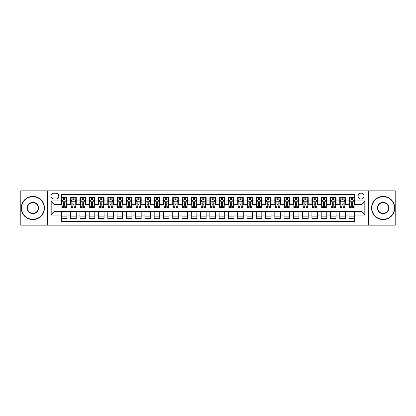 <?xml version="1.0" encoding="UTF-8"?>
<svg xmlns="http://www.w3.org/2000/svg" width="416" height="416" viewBox="0 0 416 416"><rect width="100%" height="100%" fill="white"/><g stroke="black" fill="none" stroke-linecap="round" stroke-linejoin="round"><path stroke-width="0.62" d="M361.098 193.154A2.969 2.969 0 0 0 358.129 196.123A2.969 2.969 0 0 0 361.098 199.092A2.969 2.969 0 0 0 364.068 196.123A2.969 2.969 0 0 0 361.098 193.154M368.524 225.165L395.2 225.165L395.2 190.835L368.524 190.835L368.524 225.165L47.476 225.165L47.476 190.835L20.8 190.835L20.8 225.165L47.476 225.165M354.604 197.564L349.04 197.564L349.04 200.949L345.327 200.949L345.327 204.662L349.04 204.662L349.04 200.949M345.327 200.949L345.327 197.564L339.758 197.564L339.758 200.949L336.05 200.949L336.05 204.662L339.758 204.662L339.758 200.949M336.05 200.949L336.05 197.564L330.481 197.564L330.481 200.949L326.768 200.949L326.768 204.662L330.481 204.662L330.481 200.949M326.768 200.949L326.768 197.564L321.204 197.564L321.204 200.949L317.491 200.949L317.491 204.662L321.204 204.662L321.204 200.949M317.491 200.949L317.491 197.564L311.922 197.564L311.922 200.949L308.209 200.949L308.209 204.662L311.922 204.662L311.922 200.949M308.209 200.949L308.209 197.564L302.645 197.564L302.645 200.949L298.932 200.949L298.932 204.662L302.645 204.662L302.645 200.949M298.932 200.949L298.932 197.564L293.363 197.564L293.363 200.949L289.656 200.949L289.656 204.662L293.363 204.662L293.363 200.949M289.656 200.949L289.656 197.564L284.086 197.564L284.086 200.949L280.374 200.949L280.374 204.662L284.086 204.662L284.086 200.949M280.374 200.949L280.374 197.564L274.81 197.564L274.81 200.949L271.097 200.949L271.097 204.662L274.81 204.662L274.81 200.949M271.097 200.949L271.097 197.564L265.528 197.564L265.528 200.949L261.815 200.949L261.815 204.662L265.528 204.662L265.528 200.949M261.815 200.949L261.815 197.564L256.251 197.564L256.251 200.949L252.538 200.949L252.538 204.662L256.251 204.662L256.251 200.949M252.538 200.949L252.538 197.564L246.969 197.564L246.969 200.949L243.261 200.949L243.261 204.662L246.969 204.662L246.969 200.949M243.261 200.949L243.261 197.564L237.692 197.564L237.692 200.949L233.979 200.949L233.979 204.662L237.692 204.662L237.692 200.949M233.979 200.949L233.979 197.564L228.415 197.564L228.415 200.949L224.702 200.949L224.702 204.662L228.415 204.662L228.415 200.949M224.702 200.949L224.702 197.564L219.133 197.564L219.133 200.949L215.426 200.949L215.426 204.662L219.133 204.662L219.133 200.949M215.426 200.949L215.426 197.564L209.856 197.564L209.856 200.949L206.144 200.949L206.144 204.662L209.856 204.662L209.856 200.949M206.144 200.949L206.144 197.564L200.574 197.564L200.574 200.949L196.867 200.949L196.867 204.662L200.574 204.662L200.574 200.949M196.867 200.949L196.867 197.564L191.298 197.564L191.298 200.949L187.585 200.949L187.585 204.662L191.298 204.662L191.298 200.949M187.585 200.949L187.585 197.564L182.021 197.564L182.021 200.949L178.308 200.949L178.308 204.662L182.021 204.662L182.021 200.949M178.308 200.949L178.308 197.564L172.739 197.564L172.739 200.949L169.031 200.949L169.031 204.662L172.739 204.662L172.739 200.949M169.031 200.949L169.031 197.564L163.462 197.564L163.462 200.949L159.749 200.949L159.749 204.662L163.462 204.662L163.462 200.949M159.749 200.949L159.749 197.564L154.185 197.564L154.185 200.949L150.472 200.949L150.472 204.662L154.185 204.662L154.185 200.949M150.472 200.949L150.472 197.564L144.903 197.564L144.903 200.949L141.19 200.949L141.19 204.662L144.903 204.662L144.903 200.949M141.19 200.949L141.19 197.564L135.626 197.564L135.626 200.949L131.914 200.949L131.914 204.662L135.626 204.662L135.626 200.949M131.914 200.949L131.914 197.564L126.344 197.564L126.344 200.949L122.637 200.949L122.637 204.662L126.344 204.662L126.344 200.949M122.637 200.949L122.637 197.564L117.068 197.564L117.068 200.949L113.355 200.949L113.355 204.662L117.068 204.662L117.068 200.949M113.355 200.949L113.355 197.564L107.791 197.564L107.791 200.949L104.078 200.949L104.078 204.662L107.791 204.662L107.791 200.949M104.078 200.949L104.078 197.564L98.509 197.564L98.509 200.949L94.796 200.949L94.796 204.662L98.509 204.662L98.509 200.949M94.796 200.949L94.796 197.564L89.232 197.564L89.232 200.949L85.519 200.949L85.519 204.662L89.232 204.662L89.232 200.949M85.519 200.949L85.519 197.564L79.95 197.564L79.95 200.949L76.242 200.949L76.242 204.662L79.95 204.662L79.95 200.949M76.242 200.949L76.242 197.564L70.673 197.564L70.673 204.662L66.96 204.662L66.96 197.564L61.396 197.564M61.396 218.436L66.96 218.436L66.96 211.338L70.673 211.338L70.673 218.436L76.242 218.436L76.242 211.338L79.95 211.338L79.95 215.051L76.242 215.051M79.95 215.051L79.95 218.436L85.519 218.436L85.519 211.338L89.232 211.338L89.232 215.051L85.519 215.051M89.232 215.051L89.232 218.436L94.796 218.436L94.796 211.338L98.509 211.338L98.509 215.051L94.796 215.051M98.509 215.051L98.509 218.436L104.078 218.436L104.078 211.338L107.791 211.338L107.791 215.051L104.078 215.051M107.791 215.051L107.791 218.436L113.355 218.436L113.355 211.338L117.068 211.338L117.068 215.051L113.355 215.051M117.068 215.051L117.068 218.436L122.637 218.436L122.637 211.338L126.344 211.338L126.344 215.051L122.637 215.051M126.344 215.051L126.344 218.436L131.914 218.436L131.914 211.338L135.626 211.338L135.626 215.051L131.914 215.051M135.626 215.051L135.626 218.436L141.19 218.436L141.19 211.338L144.903 211.338L144.903 215.051L141.19 215.051M144.903 215.051L144.903 218.436L150.472 218.436L150.472 211.338L154.185 211.338L154.185 215.051L150.472 215.051M154.185 215.051L154.185 218.436L159.749 218.436L159.749 211.338L163.462 211.338L163.462 215.051L159.749 215.051M163.462 215.051L163.462 218.436L169.031 218.436L169.031 211.338L172.739 211.338L172.739 215.051L169.031 215.051M172.739 215.051L172.739 218.436L178.308 218.436L178.308 211.338L182.021 211.338L182.021 215.051L178.308 215.051M182.021 215.051L182.021 218.436L187.585 218.436L187.585 211.338L191.298 211.338L191.298 215.051L187.585 215.051M191.298 215.051L191.298 218.436L196.867 218.436L196.867 211.338L200.574 211.338L200.574 215.051L196.867 215.051M200.574 215.051L200.574 218.436L206.144 218.436L206.144 211.338L209.856 211.338L209.856 215.051L206.144 215.051M209.856 215.051L209.856 218.436L215.426 218.436L215.426 211.338L219.133 211.338L219.133 215.051L215.426 215.051M219.133 215.051L219.133 218.436L224.702 218.436L224.702 211.338L228.415 211.338L228.415 215.051L224.702 215.051M228.415 215.051L228.415 218.436L233.979 218.436L233.979 211.338L237.692 211.338L237.692 215.051L233.979 215.051M237.692 215.051L237.692 218.436L243.261 218.436L243.261 211.338L246.969 211.338L246.969 215.051L243.261 215.051M246.969 215.051L246.969 218.436L252.538 218.436L252.538 211.338L256.251 211.338L256.251 215.051L252.538 215.051M256.251 215.051L256.251 218.436L261.815 218.436L261.815 211.338L265.528 211.338L265.528 215.051L261.815 215.051M265.528 215.051L265.528 218.436L271.097 218.436L271.097 211.338L274.81 211.338L274.81 215.051L271.097 215.051M274.81 215.051L274.81 218.436L280.374 218.436L280.374 211.338L284.086 211.338L284.086 215.051L280.374 215.051M284.086 215.051L284.086 218.436L289.656 218.436L289.656 211.338L293.363 211.338L293.363 215.051L289.656 215.051M293.363 215.051L293.363 218.436L298.932 218.436L298.932 211.338L302.645 211.338L302.645 215.051L298.932 215.051M302.645 215.051L302.645 218.436L308.209 218.436L308.209 211.338L311.922 211.338L311.922 215.051L308.209 215.051M311.922 215.051L311.922 218.436L317.491 218.436L317.491 211.338L321.204 211.338L321.204 215.051L317.491 215.051M321.204 215.051L321.204 218.436L326.768 218.436L326.768 211.338L330.481 211.338L330.481 215.051L326.768 215.051M330.481 215.051L330.481 218.436L336.05 218.436L336.05 211.338L339.758 211.338L339.758 215.051L336.05 215.051M339.758 215.051L339.758 218.436L345.327 218.436L345.327 211.338L349.04 211.338L349.04 215.051L345.327 215.051M53.877 198.999L55.921 198.999A2.876 2.876 0 0 0 58.796 196.123A2.876 2.876 0 0 0 55.921 193.248L53.877 193.248A2.876 2.876 0 0 0 51.002 196.123A2.876 2.876 0 0 0 53.877 198.999M368.524 190.835L47.476 190.835M354.604 200.949L354.604 194.454L61.396 194.454L61.396 204.662L54.902 204.662L54.902 211.338L61.396 211.338L61.396 221.546L354.604 221.546L354.604 211.338L361.098 211.338L361.098 204.662L354.604 204.662L354.604 200.949L364.811 200.949L364.811 215.051L354.604 215.051M61.396 215.051L51.189 215.051L51.189 200.949L61.396 200.949M349.04 215.051L349.04 218.436L354.604 218.436M61.396 199.883L61.859 199.883M63.622 199.883L64.735 199.883M66.498 199.883L66.96 199.883M61.396 204.568L61.859 204.568M63.622 204.568L64.735 204.568M66.498 204.568L66.96 204.568M61.396 211.432L66.96 211.432M61.396 216.117L66.96 216.117M70.673 204.568L71.136 204.568M72.899 204.568L74.012 204.568M75.774 204.568L76.242 204.568M70.673 199.883L71.136 199.883M72.899 199.883L74.012 199.883M75.774 199.883L76.242 199.883M70.673 211.432L76.242 211.432M70.673 216.117L76.242 216.117M79.95 211.432L85.519 211.432M79.95 216.117L85.519 216.117M79.95 199.883L80.418 199.883M82.181 199.883L83.294 199.883M85.056 199.883L85.519 199.883M79.95 204.568L80.418 204.568M82.181 204.568L83.294 204.568M85.056 204.568L85.519 204.568M89.232 211.432L94.796 211.432M89.232 216.117L94.796 216.117M89.232 199.883L89.695 199.883M91.458 199.883L92.57 199.883M94.333 199.883L94.796 199.883M89.232 204.568L89.695 204.568M91.458 204.568L92.57 204.568M94.333 204.568L94.796 204.568M98.509 211.432L104.078 211.432M98.509 216.117L104.078 216.117M98.509 199.883L98.972 199.883M100.734 199.883L101.852 199.883M103.615 199.883L104.078 199.883M98.509 204.568L98.972 204.568M100.734 204.568L101.852 204.568M103.615 204.568L104.078 204.568M107.791 211.432L113.355 211.432M107.791 216.117L113.355 216.117M107.791 199.883L108.254 199.883M110.016 199.883L111.129 199.883M112.892 199.883L113.355 199.883M107.791 204.568L108.254 204.568M110.016 204.568L111.129 204.568M112.892 204.568L113.355 204.568M117.068 211.432L122.637 211.432M117.068 216.117L122.637 216.117M117.068 199.883L117.53 199.883M119.293 199.883L120.406 199.883M122.169 199.883L122.637 199.883M117.068 204.568L117.53 204.568M119.293 204.568L120.406 204.568M122.169 204.568L122.637 204.568M126.344 211.432L131.914 211.432M126.344 216.117L131.914 216.117M126.344 199.883L126.812 199.883M128.575 199.883L129.688 199.883M131.451 199.883L131.914 199.883M126.344 204.568L126.812 204.568M128.575 204.568L129.688 204.568M131.451 204.568L131.914 204.568M135.626 211.432L141.19 211.432M135.626 216.117L141.19 216.117M135.626 199.883L136.089 199.883M137.852 199.883L138.965 199.883M140.728 199.883L141.19 199.883M135.626 204.568L136.089 204.568M137.852 204.568L138.965 204.568M140.728 204.568L141.19 204.568M144.903 211.432L150.472 211.432M144.903 216.117L150.472 216.117M144.903 199.883L145.366 199.883M147.129 199.883L148.247 199.883M150.01 199.883L150.472 199.883M144.903 204.568L145.366 204.568M147.129 204.568L148.247 204.568M150.01 204.568L150.472 204.568M154.185 211.432L159.749 211.432M154.185 216.117L159.749 216.117M154.185 199.883L154.648 199.883M156.411 199.883L157.524 199.883M159.286 199.883L159.749 199.883M154.185 204.568L154.648 204.568M156.411 204.568L157.524 204.568M159.286 204.568L159.749 204.568M163.462 211.432L169.031 211.432M163.462 216.117L169.031 216.117M163.462 199.883L163.925 199.883M165.688 199.883L166.8 199.883M168.563 199.883L169.031 199.883M163.462 204.568L163.925 204.568M165.688 204.568L166.8 204.568M168.563 204.568L169.031 204.568M172.739 211.432L178.308 211.432M172.739 216.117L178.308 216.117M172.739 199.883L173.207 199.883M174.97 199.883L176.082 199.883M177.845 199.883L178.308 199.883M172.739 204.568L173.207 204.568M174.97 204.568L176.082 204.568M177.845 204.568L178.308 204.568M182.021 211.432L187.585 211.432M182.021 216.117L187.585 216.117M182.021 199.883L182.484 199.883M184.246 199.883L185.359 199.883M187.122 199.883L187.585 199.883M182.021 204.568L182.484 204.568M184.246 204.568L185.359 204.568M187.122 204.568L187.585 204.568M191.298 211.432L196.867 211.432M191.298 216.117L196.867 216.117M191.298 199.883L191.76 199.883M193.523 199.883L194.636 199.883M196.404 199.883L196.867 199.883M191.298 204.568L191.76 204.568M193.523 204.568L194.636 204.568M196.404 204.568L196.867 204.568M200.574 211.432L206.144 211.432M200.574 216.117L206.144 216.117M200.574 199.883L201.042 199.883M202.805 199.883L203.918 199.883M205.681 199.883L206.144 199.883M200.574 204.568L201.042 204.568M202.805 204.568L203.918 204.568M205.681 204.568L206.144 204.568M209.856 211.432L215.426 211.432M209.856 216.117L215.426 216.117M209.856 199.883L210.319 199.883M212.082 199.883L213.195 199.883M214.958 199.883L215.426 199.883M209.856 204.568L210.319 204.568M212.082 204.568L213.195 204.568M214.958 204.568L215.426 204.568M219.133 211.432L224.702 211.432M219.133 216.117L224.702 216.117M219.133 199.883L219.596 199.883M221.364 199.883L222.477 199.883M224.24 199.883L224.702 199.883M219.133 204.568L219.596 204.568M221.364 204.568L222.477 204.568M224.24 204.568L224.702 204.568M228.415 211.432L233.979 211.432M228.415 216.117L233.979 216.117M228.415 199.883L228.878 199.883M230.641 199.883L231.754 199.883M233.516 199.883L233.979 199.883M228.415 204.568L228.878 204.568M230.641 204.568L231.754 204.568M233.516 204.568L233.979 204.568M237.692 211.432L243.261 211.432M237.692 216.117L243.261 216.117M237.692 199.883L238.155 199.883M239.918 199.883L241.03 199.883M242.793 199.883L243.261 199.883M237.692 204.568L238.155 204.568M239.918 204.568L241.03 204.568M242.793 204.568L243.261 204.568M246.969 211.432L252.538 211.432M246.969 216.117L252.538 216.117M246.969 199.883L247.437 199.883M249.2 199.883L250.312 199.883M252.075 199.883L252.538 199.883M246.969 204.568L247.437 204.568M249.2 204.568L250.312 204.568M252.075 204.568L252.538 204.568M256.251 211.432L261.815 211.432M256.251 216.117L261.815 216.117M256.251 199.883L256.714 199.883M258.476 199.883L259.589 199.883M261.352 199.883L261.815 199.883M256.251 204.568L256.714 204.568M258.476 204.568L259.589 204.568M261.352 204.568L261.815 204.568M265.528 211.432L271.097 211.432M265.528 216.117L271.097 216.117M265.528 199.883L265.99 199.883M267.753 199.883L268.871 199.883M270.634 199.883L271.097 199.883M265.528 204.568L265.99 204.568M267.753 204.568L268.871 204.568M270.634 204.568L271.097 204.568M274.81 211.432L280.374 211.432M274.81 216.117L280.374 216.117M274.81 199.883L275.272 199.883M277.035 199.883L278.148 199.883M279.911 199.883L280.374 199.883M274.81 204.568L275.272 204.568M277.035 204.568L278.148 204.568M279.911 204.568L280.374 204.568M284.086 211.432L289.656 211.432M284.086 216.117L289.656 216.117M284.086 199.883L284.549 199.883M286.312 199.883L287.425 199.883M289.188 199.883L289.656 199.883M284.086 204.568L284.549 204.568M286.312 204.568L287.425 204.568M289.188 204.568L289.656 204.568M293.363 211.432L298.932 211.432M293.363 216.117L298.932 216.117M293.363 199.883L293.831 199.883M295.594 199.883L296.707 199.883M298.47 199.883L298.932 199.883M293.363 204.568L293.831 204.568M295.594 204.568L296.707 204.568M298.47 204.568L298.932 204.568M302.645 211.432L308.209 211.432M302.645 216.117L308.209 216.117M302.645 199.883L303.108 199.883M304.871 199.883L305.984 199.883M307.746 199.883L308.209 199.883M302.645 204.568L303.108 204.568M304.871 204.568L305.984 204.568M307.746 204.568L308.209 204.568M311.922 211.432L317.491 211.432M311.922 216.117L317.491 216.117M311.922 199.883L312.385 199.883M314.148 199.883L315.266 199.883M317.028 199.883L317.491 199.883M311.922 204.568L312.385 204.568M314.148 204.568L315.266 204.568M317.028 204.568L317.491 204.568M321.204 211.432L326.768 211.432M321.204 216.117L326.768 216.117M321.204 199.883L321.667 199.883M323.43 199.883L324.542 199.883M326.305 199.883L326.768 199.883M321.204 204.568L321.667 204.568M323.43 204.568L324.542 204.568M326.305 204.568L326.768 204.568M330.481 211.432L336.05 211.432M330.481 216.117L336.05 216.117M330.481 199.883L330.944 199.883M332.706 199.883L333.819 199.883M335.582 199.883L336.05 199.883M330.481 204.568L330.944 204.568M332.706 204.568L333.819 204.568M335.582 204.568L336.05 204.568M339.758 211.432L345.327 211.432M339.758 216.117L345.327 216.117M339.758 199.883L340.226 199.883M341.988 199.883L343.101 199.883M344.864 199.883L345.327 199.883M339.758 204.568L340.226 204.568M341.988 204.568L343.101 204.568M344.864 204.568L345.327 204.568M349.04 211.432L354.604 211.432M349.04 216.117L354.604 216.117M349.04 199.883L349.502 199.883M351.265 199.883L352.378 199.883M354.141 199.883L354.604 199.883M349.04 204.568L349.502 204.568M351.265 204.568L352.378 204.568M354.141 204.568L354.604 204.568M54.902 204.662L51.189 200.949M54.902 211.338L51.189 215.051M364.811 200.949L361.098 204.662M364.811 215.051L361.098 211.338M64.735 198.77L63.622 198.77M66.498 206.69L64.735 206.69L64.735 207.444L66.498 207.444L66.498 201.781L65.572 199.93L62.785 199.93L61.859 201.781L61.859 207.444L63.622 207.444L63.622 206.69L61.859 206.69M61.859 201.781L61.859 197.564M66.498 201.781L66.498 197.564M63.622 199.93L63.622 197.564M64.735 197.564L64.735 199.93M64.735 206.69L64.735 202.478C64.366 201.765 63.991 201.765 63.622 202.478L63.622 206.69M32.864 196.68A11.32 11.32 0 0 0 21.544 208A11.32 11.32 0 0 0 32.864 219.32A11.32 11.32 0 0 0 44.184 208A11.32 11.32 0 0 0 32.864 196.68M32.864 219.596A11.596 11.596 0 0 1 21.263 208A11.596 11.596 0 0 1 32.864 196.404A11.596 11.596 0 0 1 44.46 208A11.596 11.596 0 0 1 32.864 219.596M32.864 202.342A5.658 5.658 0 0 1 38.522 208A5.658 5.658 0 0 1 32.864 213.658A5.658 5.658 0 0 1 27.201 208A5.658 5.658 0 0 1 32.864 202.342M32.864 213.382A5.382 5.382 0 0 0 38.246 208A5.382 5.382 0 0 0 32.864 202.618A5.382 5.382 0 0 0 27.482 208A5.382 5.382 0 0 0 32.864 213.382M383.136 196.68A11.32 11.32 0 0 0 371.816 208A11.32 11.32 0 0 0 383.136 219.32A11.32 11.32 0 0 0 394.456 208A11.32 11.32 0 0 0 383.136 196.68M383.136 219.596A11.596 11.596 0 0 1 371.54 208A11.596 11.596 0 0 1 383.136 196.404A11.596 11.596 0 0 1 394.737 208A11.596 11.596 0 0 1 383.136 219.596M383.136 202.342A5.658 5.658 0 0 1 388.799 208A5.658 5.658 0 0 1 383.136 213.658A5.658 5.658 0 0 1 377.478 208A5.658 5.658 0 0 1 383.136 202.342M383.136 213.382A5.382 5.382 0 0 0 388.518 208A5.382 5.382 0 0 0 383.136 202.618A5.382 5.382 0 0 0 377.754 208A5.382 5.382 0 0 0 383.136 213.382M74.012 198.77L72.899 198.77M75.774 206.69L74.012 206.69L74.012 207.444L75.774 207.444L75.774 201.781L74.849 199.93L72.067 199.93L71.136 201.781L71.136 207.444L72.899 207.444L72.899 206.69L71.136 206.69M71.136 201.781L71.136 197.564M75.774 201.781L75.774 197.564M72.899 199.93L72.899 197.564M74.012 197.564L74.012 199.93M74.012 206.69L74.012 202.478C73.642 201.765 73.273 201.765 72.899 202.478L72.899 206.69M83.294 198.77L82.181 198.77M85.056 206.69L83.294 206.69L83.294 207.444L85.056 207.444L85.056 201.781L84.126 199.93L81.344 199.93L80.418 201.781L80.418 207.444L82.181 207.444L82.181 206.69L80.418 206.69M80.418 201.781L80.418 197.564M85.056 201.781L85.056 197.564M82.181 199.93L82.181 197.564M83.294 197.564L83.294 199.93M83.294 206.69L83.294 202.478C82.924 201.765 82.55 201.765 82.181 202.478L82.181 206.69M92.57 198.77L91.458 198.77M94.333 206.69L92.57 206.69L92.57 207.444L94.333 207.444L94.333 201.781L93.408 199.93L90.626 199.93L89.695 201.781L89.695 207.444L91.458 207.444L91.458 206.69L89.695 206.69M89.695 201.781L89.695 197.564M94.333 201.781L94.333 197.564M91.458 199.93L91.458 197.564M92.57 197.564L92.57 199.93M92.57 206.69L92.57 202.478C92.201 201.765 91.832 201.765 91.458 202.478L91.458 206.69M101.852 198.77L100.734 198.77M103.615 206.69L101.852 206.69L101.852 207.444L103.615 207.444L103.615 201.781L102.684 199.93L99.902 199.93L98.972 201.781L98.972 207.444L100.734 207.444L100.734 206.69L98.972 206.69M98.972 201.781L98.972 197.564M103.615 201.781L103.615 197.564M100.734 199.93L100.734 197.564M101.852 197.564L101.852 199.93M101.852 206.69L101.852 202.478C101.478 201.765 101.109 201.765 100.734 202.478L100.734 206.69M111.129 198.77L110.016 198.77M112.892 206.69L111.129 206.69L111.129 207.444L112.892 207.444L112.892 201.781L111.966 199.93L109.179 199.93L108.254 201.781L108.254 207.444L110.016 207.444L110.016 206.69L108.254 206.69M108.254 201.781L108.254 197.564M112.892 201.781L112.892 197.564M110.016 199.93L110.016 197.564M111.129 197.564L111.129 199.93M111.129 206.69L111.129 202.478C110.76 201.765 110.386 201.765 110.016 202.478L110.016 206.69M120.406 198.77L119.293 198.77M122.169 206.69L120.406 206.69L120.406 207.444L122.169 207.444L122.169 201.781L121.243 199.93L118.461 199.93L117.53 201.781L117.53 207.444L119.293 207.444L119.293 206.69L117.53 206.69M117.53 201.781L117.53 197.564M122.169 201.781L122.169 197.564M119.293 199.93L119.293 197.564M120.406 197.564L120.406 199.93M120.406 206.69L120.406 202.478C120.037 201.765 119.668 201.765 119.293 202.478L119.293 206.69M129.688 198.77L128.575 198.77M131.451 206.69L129.688 206.69L129.688 207.444L131.451 207.444L131.451 201.781L130.52 199.93L127.738 199.93L126.812 201.781L126.812 207.444L128.575 207.444L128.575 206.69L126.812 206.69M126.812 201.781L126.812 197.564M131.451 201.781L131.451 197.564M128.575 199.93L128.575 197.564M129.688 197.564L129.688 199.93M129.688 206.69L129.688 202.478C129.314 201.765 128.944 201.765 128.575 202.478L128.575 206.69M138.965 198.77L137.852 198.77M140.728 206.69L138.965 206.69L138.965 207.444L140.728 207.444L140.728 201.781L139.802 199.93L137.015 199.93L136.089 201.781L136.089 207.444L137.852 207.444L137.852 206.69L136.089 206.69M136.089 201.781L136.089 197.564M140.728 201.781L140.728 197.564M137.852 199.93L137.852 197.564M138.965 197.564L138.965 199.93M138.965 206.69L138.965 202.478C138.596 201.765 138.226 201.765 137.852 202.478L137.852 206.69M148.247 198.77L147.129 198.77M150.01 206.69L148.247 206.69L148.247 207.444L150.01 207.444L150.01 201.781L149.079 199.93L146.297 199.93L145.366 201.781L145.366 207.444L147.129 207.444L147.129 206.69L145.366 206.69M145.366 201.781L145.366 197.564M150.01 201.781L150.01 197.564M147.129 199.93L147.129 197.564M148.247 197.564L148.247 199.93M148.247 206.69L148.247 202.478C147.872 201.765 147.503 201.765 147.129 202.478L147.129 206.69M157.524 198.77L156.411 198.77M159.286 206.69L157.524 206.69L157.524 207.444L159.286 207.444L159.286 201.781L158.361 199.93L155.574 199.93L154.648 201.781L154.648 207.444L156.411 207.444L156.411 206.69L154.648 206.69M154.648 201.781L154.648 197.564M159.286 201.781L159.286 197.564M156.411 199.93L156.411 197.564M157.524 197.564L157.524 199.93M157.524 206.69L157.524 202.478C157.154 201.765 156.78 201.765 156.411 202.478L156.411 206.69M166.8 198.77L165.688 198.77M168.563 206.69L166.8 206.69L166.8 207.444L168.563 207.444L168.563 201.781L167.638 199.93L164.856 199.93L163.925 201.781L163.925 207.444L165.688 207.444L165.688 206.69L163.925 206.69M163.925 201.781L163.925 197.564M168.563 201.781L168.563 197.564M165.688 199.93L165.688 197.564M166.8 197.564L166.8 199.93M166.8 206.69L166.8 202.478C166.431 201.765 166.062 201.765 165.688 202.478L165.688 206.69M176.082 198.77L174.97 198.77M177.845 206.69L176.082 206.69L176.082 207.444L177.845 207.444L177.845 201.781L176.914 199.93L174.132 199.93L173.207 201.781L173.207 207.444L174.97 207.444L174.97 206.69L173.207 206.69M173.207 201.781L173.207 197.564M177.845 201.781L177.845 197.564M174.97 199.93L174.97 197.564M176.082 197.564L176.082 199.93M176.082 206.69L176.082 202.478C175.708 201.765 175.339 201.765 174.97 202.478L174.97 206.69M185.359 198.77L184.246 198.77M187.122 206.69L185.359 206.69L185.359 207.444L187.122 207.444L187.122 201.781L186.196 199.93L183.409 199.93L182.484 201.781L182.484 207.444L184.246 207.444L184.246 206.69L182.484 206.69M182.484 201.781L182.484 197.564M187.122 201.781L187.122 197.564M184.246 199.93L184.246 197.564M185.359 197.564L185.359 199.93M185.359 206.69L185.359 202.478C184.99 201.765 184.616 201.765 184.246 202.478L184.246 206.69M194.636 198.77L193.523 198.77M196.404 206.69L194.636 206.69L194.636 207.444L196.404 207.444L196.404 201.781L195.473 199.93L192.691 199.93L191.76 201.781L191.76 207.444L193.523 207.444L193.523 206.69L191.76 206.69M191.76 201.781L191.76 197.564M196.404 201.781L196.404 197.564M193.523 199.93L193.523 197.564M194.636 197.564L194.636 199.93M194.636 206.69L194.636 202.478C194.267 201.765 193.898 201.765 193.523 202.478L193.523 206.69M203.918 198.77L202.805 198.77M205.681 206.69L203.918 206.69L203.918 207.444L205.681 207.444L205.681 201.781L204.75 199.93L201.968 199.93L201.042 201.781L201.042 207.444L202.805 207.444L202.805 206.69L201.042 206.69M201.042 201.781L201.042 197.564M205.681 201.781L205.681 197.564M202.805 199.93L202.805 197.564M203.918 197.564L203.918 199.93M203.918 206.69L203.918 202.478C203.549 201.765 203.174 201.765 202.805 202.478L202.805 206.69M213.195 198.77L212.082 198.77M214.958 206.69L213.195 206.69L213.195 207.444L214.958 207.444L214.958 201.781L214.032 199.93L211.25 199.93L210.319 201.781L210.319 207.444L212.082 207.444L212.082 206.69L210.319 206.69M210.319 201.781L210.319 197.564M214.958 201.781L214.958 197.564M212.082 199.93L212.082 197.564M213.195 197.564L213.195 199.93M213.195 206.69L213.195 202.478C212.826 201.765 212.456 201.765 212.082 202.478L212.082 206.69M222.477 198.77L221.364 198.77M224.24 206.69L222.477 206.69L222.477 207.444L224.24 207.444L224.24 201.781L223.309 199.93L220.527 199.93L219.596 201.781L219.596 207.444L221.364 207.444L221.364 206.69L219.596 206.69M219.596 201.781L219.596 197.564M224.24 201.781L224.24 197.564M221.364 199.93L221.364 197.564M222.477 197.564L222.477 199.93M222.477 206.69L222.477 202.478C222.102 201.765 221.733 201.765 221.364 202.478L221.364 206.69M231.754 198.77L230.641 198.77M233.516 206.69L231.754 206.69L231.754 207.444L233.516 207.444L233.516 201.781L232.591 199.93L229.804 199.93L228.878 201.781L228.878 207.444L230.641 207.444L230.641 206.69L228.878 206.69M228.878 201.781L228.878 197.564M233.516 201.781L233.516 197.564M230.641 199.93L230.641 197.564M231.754 197.564L231.754 199.93M231.754 206.69L231.754 202.478C231.384 201.765 231.01 201.765 230.641 202.478L230.641 206.69M241.03 198.77L239.918 198.77M242.793 206.69L241.03 206.69L241.03 207.444L242.793 207.444L242.793 201.781L241.868 199.93L239.086 199.93L238.155 201.781L238.155 207.444L239.918 207.444L239.918 206.69L238.155 206.69M238.155 201.781L238.155 197.564M242.793 201.781L242.793 197.564M239.918 199.93L239.918 197.564M241.03 197.564L241.03 199.93M241.03 206.69L241.03 202.478C240.661 201.765 240.292 201.765 239.918 202.478L239.918 206.69M250.312 198.77L249.2 198.77M252.075 206.69L250.312 206.69L250.312 207.444L252.075 207.444L252.075 201.781L251.144 199.93L248.362 199.93L247.437 201.781L247.437 207.444L249.2 207.444L249.2 206.69L247.437 206.69M247.437 201.781L247.437 197.564M252.075 201.781L252.075 197.564M249.2 199.93L249.2 197.564M250.312 197.564L250.312 199.93M250.312 206.69L250.312 202.478C249.943 201.765 249.569 201.765 249.2 202.478L249.2 206.69M259.589 198.77L258.476 198.77M261.352 206.69L259.589 206.69L259.589 207.444L261.352 207.444L261.352 201.781L260.426 199.93L257.639 199.93L256.714 201.781L256.714 207.444L258.476 207.444L258.476 206.69L256.714 206.69M256.714 201.781L256.714 197.564M261.352 201.781L261.352 197.564M258.476 199.93L258.476 197.564M259.589 197.564L259.589 199.93M259.589 206.69L259.589 202.478C259.22 201.765 258.851 201.765 258.476 202.478L258.476 206.69M268.871 198.77L267.753 198.77M270.634 206.69L268.871 206.69L268.871 207.444L270.634 207.444L270.634 201.781L269.703 199.93L266.921 199.93L265.99 201.781L265.99 207.444L267.753 207.444L267.753 206.69L265.99 206.69M265.99 201.781L265.99 197.564M270.634 201.781L270.634 197.564M267.753 199.93L267.753 197.564M268.871 197.564L268.871 199.93M268.871 206.69L268.871 202.478C268.497 201.765 268.128 201.765 267.753 202.478L267.753 206.69M278.148 198.77L277.035 198.77M279.911 206.69L278.148 206.69L278.148 207.444L279.911 207.444L279.911 201.781L278.985 199.93L276.198 199.93L275.272 201.781L275.272 207.444L277.035 207.444L277.035 206.69L275.272 206.69M275.272 201.781L275.272 197.564M279.911 201.781L279.911 197.564M277.035 199.93L277.035 197.564M278.148 197.564L278.148 199.93M278.148 206.69L278.148 202.478C277.779 201.765 277.404 201.765 277.035 202.478L277.035 206.69M287.425 198.77L286.312 198.77M289.188 206.69L287.425 206.69L287.425 207.444L289.188 207.444L289.188 201.781L288.262 199.93L285.48 199.93L284.549 201.781L284.549 207.444L286.312 207.444L286.312 206.69L284.549 206.69M284.549 201.781L284.549 197.564M289.188 201.781L289.188 197.564M286.312 199.93L286.312 197.564M287.425 197.564L287.425 199.93M287.425 206.69L287.425 202.478C287.056 201.765 286.686 201.765 286.312 202.478L286.312 206.69M296.707 198.77L295.594 198.77M298.47 206.69L296.707 206.69L296.707 207.444L298.47 207.444L298.47 201.781L297.539 199.93L294.757 199.93L293.831 201.781L293.831 207.444L295.594 207.444L295.594 206.69L293.831 206.69M293.831 201.781L293.831 197.564M298.47 201.781L298.47 197.564M295.594 199.93L295.594 197.564M296.707 197.564L296.707 199.93M296.707 206.69L296.707 202.478C296.332 201.765 295.963 201.765 295.594 202.478L295.594 206.69M305.984 198.77L304.871 198.77M307.746 206.69L305.984 206.69L305.984 207.444L307.746 207.444L307.746 201.781L306.821 199.93L304.034 199.93L303.108 201.781L303.108 207.444L304.871 207.444L304.871 206.69L303.108 206.69M303.108 201.781L303.108 197.564M307.746 201.781L307.746 197.564M304.871 199.93L304.871 197.564M305.984 197.564L305.984 199.93M305.984 206.69L305.984 202.478C305.614 201.765 305.24 201.765 304.871 202.478L304.871 206.69M315.266 198.77L314.148 198.77M317.028 206.69L315.266 206.69L315.266 207.444L317.028 207.444L317.028 201.781L316.098 199.93L313.316 199.93L312.385 201.781L312.385 207.444L314.148 207.444L314.148 206.69L312.385 206.69M312.385 201.781L312.385 197.564M317.028 201.781L317.028 197.564M314.148 199.93L314.148 197.564M315.266 197.564L315.266 199.93M315.266 206.69L315.266 202.478C314.891 201.765 314.522 201.765 314.148 202.478L314.148 206.69M324.542 198.77L323.43 198.77M326.305 206.69L324.542 206.69L324.542 207.444L326.305 207.444L326.305 201.781L325.374 199.93L322.592 199.93L321.667 201.781L321.667 207.444L323.43 207.444L323.43 206.69L321.667 206.69M321.667 201.781L321.667 197.564M326.305 201.781L326.305 197.564M323.43 199.93L323.43 197.564M324.542 197.564L324.542 199.93M324.542 206.69L324.542 202.478C324.173 201.765 323.799 201.765 323.43 202.478L323.43 206.69M333.819 198.77L332.706 198.77M335.582 206.69L333.819 206.69L333.819 207.444L335.582 207.444L335.582 201.781L334.656 199.93L331.874 199.93L330.944 201.781L330.944 207.444L332.706 207.444L332.706 206.69L330.944 206.69M330.944 201.781L330.944 197.564M335.582 201.781L335.582 197.564M332.706 199.93L332.706 197.564M333.819 197.564L333.819 199.93M333.819 206.69L333.819 202.478C333.45 201.765 333.081 201.765 332.706 202.478L332.706 206.69M343.101 198.77L341.988 198.77M344.864 206.69L343.101 206.69L343.101 207.444L344.864 207.444L344.864 201.781L343.933 199.93L341.151 199.93L340.226 201.781L340.226 207.444L341.988 207.444L341.988 206.69L340.226 206.69M340.226 201.781L340.226 197.564M344.864 201.781L344.864 197.564M341.988 199.93L341.988 197.564M343.101 197.564L343.101 199.93M343.101 206.69L343.101 202.478C342.727 201.765 342.358 201.765 341.988 202.478L341.988 206.69M352.378 198.77L351.265 198.77M354.141 206.69L352.378 206.69L352.378 207.444L354.141 207.444L354.141 201.781L353.215 199.93L350.428 199.93L349.502 201.781L349.502 207.444L351.265 207.444L351.265 206.69L349.502 206.69M349.502 201.781L349.502 197.564M354.141 201.781L354.141 197.564M351.265 199.93L351.265 197.564M352.378 197.564L352.378 199.93M352.378 206.69L352.378 202.478C352.009 201.765 351.634 201.765 351.265 202.478L351.265 206.69M70.673 215.051L66.96 215.051M70.673 200.949L66.96 200.949M66.477 201.739L61.88 201.739M61.859 200.439L62.53 200.439M65.827 200.439L66.498 200.439M63.622 203.934L61.859 203.934M66.498 203.934L64.735 203.934M64.735 199.358L63.622 199.358M75.754 201.739L71.162 201.739M71.136 200.439L71.812 200.439M75.104 200.439L75.774 200.439M72.899 203.934L71.136 203.934M75.774 203.934L74.012 203.934M74.012 199.358L72.899 199.358M85.03 201.739L80.439 201.739M80.418 200.439L81.089 200.439M84.386 200.439L85.056 200.439M82.181 203.934L80.418 203.934M85.056 203.934L83.294 203.934M83.294 199.358L82.181 199.358M94.312 201.739L89.721 201.739M89.695 200.439L90.366 200.439M93.662 200.439L94.333 200.439M91.458 203.934L89.695 203.934M94.333 203.934L92.57 203.934M92.57 199.358L91.458 199.358M103.589 201.739L98.998 201.739M98.972 200.439L99.648 200.439M102.939 200.439L103.615 200.439M100.734 203.934L98.972 203.934M103.615 203.934L101.852 203.934M101.852 199.358L100.734 199.358M112.871 201.739L108.274 201.739M108.254 200.439L108.924 200.439M112.221 200.439L112.892 200.439M110.016 203.934L108.254 203.934M112.892 203.934L111.129 203.934M111.129 199.358L110.016 199.358M122.148 201.739L117.556 201.739M117.53 200.439L118.206 200.439M121.498 200.439L122.169 200.439M119.293 203.934L117.53 203.934M122.169 203.934L120.406 203.934M120.406 199.358L119.293 199.358M131.425 201.739L126.833 201.739M126.812 200.439L127.483 200.439M130.775 200.439L131.451 200.439M128.575 203.934L126.812 203.934M131.451 203.934L129.688 203.934M129.688 199.358L128.575 199.358M140.707 201.739L136.11 201.739M136.089 200.439L136.76 200.439M140.057 200.439L140.728 200.439M137.852 203.934L136.089 203.934M140.728 203.934L138.965 203.934M138.965 199.358L137.852 199.358M149.984 201.739L145.392 201.739M145.366 200.439L146.042 200.439M149.334 200.439L150.01 200.439M147.129 203.934L145.366 203.934M150.01 203.934L148.247 203.934M148.247 199.358L147.129 199.358M159.266 201.739L154.669 201.739M154.648 200.439L155.319 200.439M158.616 200.439L159.286 200.439M156.411 203.934L154.648 203.934M159.286 203.934L157.524 203.934M157.524 199.358L156.411 199.358M168.542 201.739L163.951 201.739M163.925 200.439L164.601 200.439M167.892 200.439L168.563 200.439M165.688 203.934L163.925 203.934M168.563 203.934L166.8 203.934M166.8 199.358L165.688 199.358M177.819 201.739L173.228 201.739M173.207 200.439L173.878 200.439M177.169 200.439L177.845 200.439M174.97 203.934L173.207 203.934M177.845 203.934L176.082 203.934M176.082 199.358L174.97 199.358M187.101 201.739L182.504 201.739M182.484 200.439L183.154 200.439M186.451 200.439L187.122 200.439M184.246 203.934L182.484 203.934M187.122 203.934L185.359 203.934M185.359 199.358L184.246 199.358M196.378 201.739L191.786 201.739M191.76 200.439L192.436 200.439M195.728 200.439L196.404 200.439M193.523 203.934L191.76 203.934M196.404 203.934L194.636 203.934M194.636 199.358L193.523 199.358M205.655 201.739L201.063 201.739M201.042 200.439L201.713 200.439M205.01 200.439L205.681 200.439M202.805 203.934L201.042 203.934M205.681 203.934L203.918 203.934M203.918 199.358L202.805 199.358M214.937 201.739L210.345 201.739M210.319 200.439L210.99 200.439M214.287 200.439L214.958 200.439M212.082 203.934L210.319 203.934M214.958 203.934L213.195 203.934M213.195 199.358L212.082 199.358M224.214 201.739L219.622 201.739M219.596 200.439L220.272 200.439M223.564 200.439L224.24 200.439M221.364 203.934L219.596 203.934M224.24 203.934L222.477 203.934M222.477 199.358L221.364 199.358M233.496 201.739L228.899 201.739M228.878 200.439L229.549 200.439M232.846 200.439L233.516 200.439M230.641 203.934L228.878 203.934M233.516 203.934L231.754 203.934M231.754 199.358L230.641 199.358M242.772 201.739L238.181 201.739M238.155 200.439L238.831 200.439M242.122 200.439L242.793 200.439M239.918 203.934L238.155 203.934M242.793 203.934L241.03 203.934M241.03 199.358L239.918 199.358M252.049 201.739L247.458 201.739M247.437 200.439L248.108 200.439M251.399 200.439L252.075 200.439M249.2 203.934L247.437 203.934M252.075 203.934L250.312 203.934M250.312 199.358L249.2 199.358M261.331 201.739L256.734 201.739M256.714 200.439L257.384 200.439M260.681 200.439L261.352 200.439M258.476 203.934L256.714 203.934M261.352 203.934L259.589 203.934M259.589 199.358L258.476 199.358M270.608 201.739L266.016 201.739M265.99 200.439L266.666 200.439M269.958 200.439L270.634 200.439M267.753 203.934L265.99 203.934M270.634 203.934L268.871 203.934M268.871 199.358L267.753 199.358M279.89 201.739L275.293 201.739M275.272 200.439L275.943 200.439M279.24 200.439L279.911 200.439M277.035 203.934L275.272 203.934M279.911 203.934L278.148 203.934M278.148 199.358L277.035 199.358M289.167 201.739L284.575 201.739M284.549 200.439L285.225 200.439M288.517 200.439L289.188 200.439M286.312 203.934L284.549 203.934M289.188 203.934L287.425 203.934M287.425 199.358L286.312 199.358M298.444 201.739L293.852 201.739M293.831 200.439L294.502 200.439M297.794 200.439L298.47 200.439M295.594 203.934L293.831 203.934M298.47 203.934L296.707 203.934M296.707 199.358L295.594 199.358M307.726 201.739L303.129 201.739M303.108 200.439L303.779 200.439M307.076 200.439L307.746 200.439M304.871 203.934L303.108 203.934M307.746 203.934L305.984 203.934M305.984 199.358L304.871 199.358M317.002 201.739L312.411 201.739M312.385 200.439L313.061 200.439M316.352 200.439L317.028 200.439M314.148 203.934L312.385 203.934M317.028 203.934L315.266 203.934M315.266 199.358L314.148 199.358M326.279 201.739L321.688 201.739M321.667 200.439L322.338 200.439M325.634 200.439L326.305 200.439M323.43 203.934L321.667 203.934M326.305 203.934L324.542 203.934M324.542 199.358L323.43 199.358M335.561 201.739L330.97 201.739M330.944 200.439L331.614 200.439M334.911 200.439L335.582 200.439M332.706 203.934L330.944 203.934M335.582 203.934L333.819 203.934M333.819 199.358L332.706 199.358M344.838 201.739L340.246 201.739M340.226 200.439L340.896 200.439M344.188 200.439L344.864 200.439M341.988 203.934L340.226 203.934M344.864 203.934L343.101 203.934M343.101 199.358L341.988 199.358M354.12 201.739L349.523 201.739M349.502 200.439L350.173 200.439M353.47 200.439L354.141 200.439M351.265 203.934L349.502 203.934M354.141 203.934L352.378 203.934M352.378 199.358L351.265 199.358"/></g></svg>
